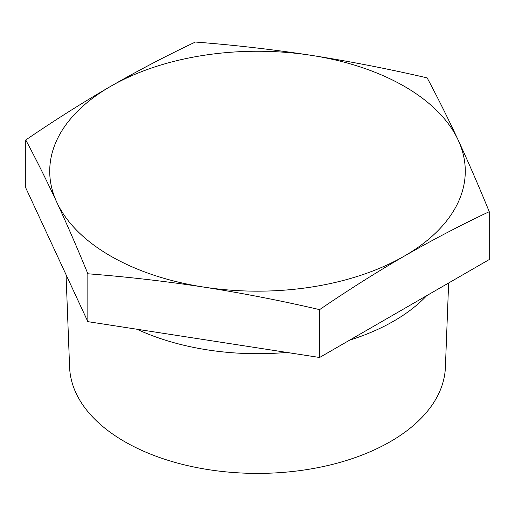 <?xml version="1.0" encoding="UTF-8"?>
<svg xmlns="http://www.w3.org/2000/svg" width="515" height="515" viewBox="0 0 515 515"><rect width="100%" height="100%" fill="white"/><g stroke="black" fill="none" stroke-linecap="round" stroke-linejoin="round"><path stroke-width="0.77" d="M66.042 274.662L69.609 367.311A187.936 108.504 0 0 0 124.611 441.619A187.936 108.504 0 0 0 327.489 465.599A187.936 108.504 0 0 0 445.391 367.311L448.636 282.993M136.951 329.24A192.649 111.227 0 0 0 286.765 352.415M349.601 340.17A192.649 111.227 0 0 0 426.71 295.655M311.279 55.337A207.783 119.963 180 0 1 404.423 86.385A207.783 119.963 180 0 1 458.202 140.157C468.553 162.547 478.899 186.391 489.25 211.684C460.97 225.016 432.697 239.797 404.423 256.032C376.124 272.461 347.85 290.331 319.596 309.637C280.971 300.663 242.346 293.144 203.721 287.08C165.096 281.196 126.471 276.761 87.846 273.78C77.495 248.488 67.15 224.643 56.798 202.253C46.447 180.044 36.102 159.29 25.75 139.983C54.004 120.677 82.278 102.813 110.577 86.385C138.85 70.149 167.124 55.363 195.404 42.037C234.029 45.017 272.654 49.446 311.279 55.337C349.904 61.401 388.529 68.913 427.154 77.887C437.505 97.193 447.85 117.948 458.202 140.157A207.783 119.963 180 0 1 404.423 256.032A207.783 119.963 0 0 1 203.721 287.08A207.783 119.963 180 0 1 56.798 202.253A207.783 119.963 180 0 1 110.577 86.385A207.783 119.963 180 0 1 311.279 55.337M25.75 139.983L25.75 187.846L87.846 321.643L87.846 273.78M87.846 321.643L319.596 357.494L489.25 259.547L489.25 211.684M319.596 357.494L319.596 309.637"/></g></svg>
